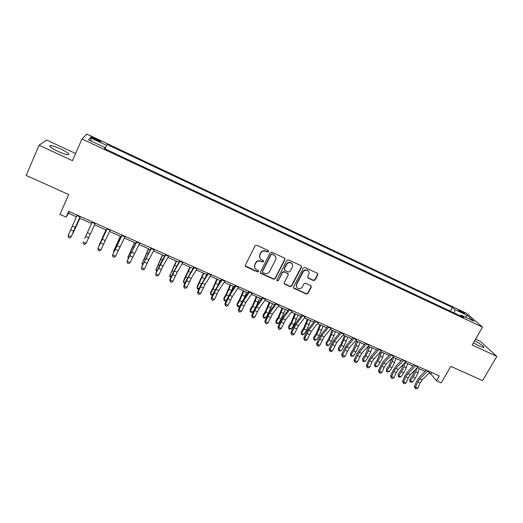 <?xml version="1.0" encoding="UTF-8"?>
<svg xmlns="http://www.w3.org/2000/svg" width="523" height="523" viewBox="0 0 523 523"><rect width="100%" height="100%" fill="white"/><g stroke="black" fill="none" stroke-linecap="round" stroke-linejoin="round"><path stroke-width="0.78" d="M268.6 251.628L268.227 250.53L256.695 245.215L255.067 245.79L245.352 265.109L245.902 266.665L257.408 271.868L258.539 271.463L258.349 270.502L255.793 269.149C254.498 267.894 254.211 266.423 254.936 264.736L255.747 263.134C257.002 261.16 258.735 260.552 260.938 261.297L262.422 261.977L263.553 261.578L263.357 260.591L260.879 259.297C259.526 258.035 259.218 256.531 259.964 254.799L260.774 253.184C262.036 251.203 263.769 250.589 265.978 251.347L267.462 252.034L268.6 251.628M259.813 257.846L259.82 254.485L260.631 252.884C261.892 250.896 263.625 250.288 265.821 251.047L267.305 251.726L268.443 251.328L268.508 250.746M245.254 265.854L257.264 271.535L258.395 271.13L258.473 270.633M254.74 267.619L254.806 264.409L255.61 262.814C256.865 260.846 258.591 260.232 260.787 260.984L262.271 261.657L263.402 261.258L263.474 260.722M473.426 342.846L479.663 346.219L483.88 347.638C484.475 346.742 481.395 344.454 474.629 340.774M60.681 148.97C55.941 146.826 52.503 145.688 50.352 145.551C48.547 146.048 51.084 147.983 57.961 151.363C62.727 153.507 66.153 154.638 68.238 154.756C69.997 154.233 67.48 152.304 60.681 148.97M460.26 310.76L458.468 310.106C458.338 310.499 459.809 311.479 462.875 313.042L464.659 313.695C464.77 313.297 463.306 312.316 460.26 310.76M313.447 280.55L315.036 279.988L317.807 274.706L317.513 273.294L304.942 267.469L303.34 268.038L293.534 286.918L293.795 288.278L306.386 294.018L307.975 293.449L311.296 287.12L311.022 285.741L305.524 283.204L303.935 283.767L302.287 286.924C300.941 288.807 299.306 289.18 297.378 288.029C296.28 287.009 296.051 285.787 296.672 284.375L303.131 271.953C304.438 270.097 306.047 269.698 307.962 270.77C309.139 271.803 309.4 273.058 308.753 274.536L307.668 276.608L307.955 278.001L313.447 280.55L313.225 280.21L314.813 279.648L317.579 274.372L317.624 273.392M75.6 153.487L46.56 140.014L39.094 145.276L26.15 175.427L68.722 194.569L59.923 214.404L66.114 217.137L68.696 211.344L439.287 375.913L436.489 380.77L441.249 382.875L450.806 366.342L482.572 380.62L496.85 356.405L480.343 341.31L475.597 339.107M39.094 145.276L72.442 160.659L81.993 138.968L482.539 327.143L472.164 345.017L496.85 356.405M284.996 259.585L284.473 258.029L271.81 252.184L270.188 252.759L260.447 271.94L260.984 273.483L273.621 279.197L275.222 278.628L284.996 259.585L284.872 258.336M288.474 259.872L300.993 265.645L301.496 267.188L291.69 286.081L290.102 286.65L284.512 284.081L284.251 282.714L288.206 275.046L287.689 273.509L284.133 271.888L282.531 272.457L278.413 280.459L277.112 280.746L276.929 279.785L286.866 260.447L288.474 259.872M94.088 139.098L100.494 141.707C101.116 141.57 100.083 140.837 97.402 139.51L90.995 136.902C90.368 137.033 91.394 137.765 94.088 139.098M81.993 138.968L86.936 134.091L466.529 313.323L482.539 327.143M104.58 148.61L104.999 147.597L104.384 148.519L463.757 317.461L461.188 315.186L460.214 315.8M104.999 147.597L88.439 139.804L90.374 137.726L106.515 145.335L104.901 148.761M105.13 148.865L106.515 145.335M107.091 144.479L452.421 307.432L454.84 309.57L467.353 315.467L473.936 321.187L461.188 315.186M429.082 373.161L430.841 373.945L436.489 380.77M66.114 217.137L68.513 213.279L76.41 216.784M79.509 218.156L91.551 223.498M94.565 224.831L106.47 230.107M109.529 231.467L121.238 236.658M124.35 238.037L135.862 243.143M139.026 244.548L150.349 249.569M153.553 250.988L164.693 255.93M167.948 257.368L178.899 262.226M182.2 263.69L192.967 268.469M196.315 269.946L206.905 274.647M210.292 276.151L220.713 280.766M224.145 282.289L234.389 286.833M237.86 288.369L247.935 292.841M251.445 294.397L261.356 298.79M264.906 300.365L274.653 304.687M278.243 306.275L287.827 310.531M291.455 312.133L300.882 316.317M304.543 317.938L313.813 322.05M317.513 323.691L326.633 327.731M330.359 329.385L339.329 333.367M343.095 335.034L351.914 338.943M355.712 340.63L364.387 344.474M368.218 346.174L376.743 349.952M380.607 351.672L388.994 355.385M392.891 357.117L401.134 360.772M405.064 362.511L413.17 366.107M417.125 367.859L425.094 371.395M69.265 211.599L68.513 213.279M431.658 372.526L430.841 373.945M450.316 311.146L452.421 307.432M454.441 313.087L454.84 309.57M91.433 141.217L90.374 137.726M467.353 315.467L465.359 317.154M260.349 272.731L273.457 278.857L275.059 278.288L284.813 259.271M272.235 254.23L271.104 254.636L262.546 271.457L262.729 272.418L264.481 273.241C266.665 273.98 268.384 273.372 269.639 271.411L275.49 259.944C276.255 258.179 275.928 256.662 274.529 255.394L272.071 253.923L270.94 254.322L271.104 254.636M262.468 271.96L262.402 271.123L270.94 254.322M275.392 256.375L273.797 254.949M272.071 253.923L273.634 254.642M284.166 283.558L289.912 286.297L291.507 285.728L301.294 266.867L301.346 265.906M288.095 273.823L283.956 271.555L282.355 272.123L278.413 280.459M276.85 280.308L278.243 280.119M292.331 267.057C292.978 265.579 292.71 264.318 291.533 263.272C289.592 262.173 287.964 262.566 286.65 264.448L284.375 268.868L284.898 270.411L288.454 272.038L290.056 271.47L292.331 267.057M292.167 263.938L291.344 262.951C289.402 261.853 287.781 262.245 286.467 264.128L286.65 264.448M284.303 269.757L284.198 268.541L286.467 264.128M307.609 277.55L313.225 280.21M308.524 271.332L307.746 270.437C305.837 269.371 304.229 269.77 302.928 271.627L303.131 271.953M296.593 287.029L296.476 284.028L302.928 271.627M293.455 287.774L306.177 293.658L307.759 293.089L311.074 286.767L311.139 285.852M79.869 218.313L73.017 233.376L79.823 218.294M80.189 216.444L71.135 236.847L80.248 216.476M77.143 215.097L68.121 235.533L71.135 236.847L69.579 237.932L68.376 237.409L68.121 235.533M89.289 228.427L84.726 238.495L89.289 228.427M105.979 229.891L99.239 244.849L106.045 229.924M120.297 236.239L113.615 251.138L120.414 236.291M113.883 252.001L113.615 251.138L114.164 251.38M95.33 223.171L86.105 243.372L83.124 242.071L83.353 243.934L84.543 244.45L86.105 243.372M87.367 232.715L92.309 221.83L87.367 232.715L90.348 234.029M110.32 229.826L100.932 249.837L97.978 248.549L98.18 250.393L97.958 248.425L107.248 228.466M107.333 228.499L97.958 248.425M100.932 249.837L99.363 250.903L98.18 250.393M125.16 236.416L115.609 256.237L112.687 254.963L112.87 256.786L112.608 254.812L122.042 235.036M122.205 235.102L112.608 254.812M115.609 256.237L114.04 257.296L112.87 256.786M134.476 242.528L127.854 257.368L134.646 242.607M128.259 258.624L127.854 257.368L128.665 257.721M139.857 242.947L130.149 262.579L127.252 261.317L127.416 263.121L127.122 261.14L136.693 241.541M136.928 241.646L127.122 261.14M130.149 262.579L128.573 263.625L127.416 263.121M148.519 248.758L141.962 263.54L148.748 248.856M142.622 264.899L141.962 263.54L143.027 264.004M162.437 254.923L155.932 269.652L162.718 255.054M156.848 271.117L156.227 270.849L155.932 269.652L157.253 270.228M176.218 261.036L169.779 275.706L176.558 261.186M170.943 277.282L170.04 276.883L169.779 275.706L171.341 276.392M189.875 267.096L183.717 280.308L183.495 281.707L190.267 267.266M184.939 283.303L183.723 282.865L183.495 281.707L185.299 282.498M203.408 273.098L197.256 286.238L197.079 287.65L203.852 273.294M198.871 289.108L197.282 288.794L197.079 287.65L199.126 288.546M205.755 276.49L206.552 274.49M154.409 249.406L148.8 259.735L144.551 268.861L141.681 267.606L141.818 269.397L141.491 267.41L151.199 247.98M151.513 248.118L141.491 267.41M144.551 268.861L142.969 269.894L141.818 269.397M168.824 255.806L163.065 266.004L158.809 275.078L155.972 273.836L156.089 275.608L155.723 273.621L160.849 262.788L165.569 254.361M165.948 254.531L155.723 273.621M158.809 275.078L157.227 276.105L156.089 275.608M183.096 262.147L177.192 272.221L172.936 281.237L170.125 280.014L170.223 281.766L169.825 279.766L172.283 274.3L179.801 260.683M180.252 260.885L174.375 270.979L170.125 280.014L169.825 279.766M172.936 281.237L171.348 282.257L170.223 281.766M197.23 268.423L191.183 278.373L186.927 287.343L184.142 286.127L184.22 287.859L183.789 285.859L186.234 280.42L193.889 266.939M194.419 267.175L188.398 277.144L184.142 286.127L183.789 285.859M186.927 287.343L185.332 288.343L184.22 287.859M211.233 274.64L205.049 284.466L200.786 293.383L198.027 292.18L198.086 293.9L197.622 291.893L200.054 286.473L207.853 273.137M208.442 273.405L202.283 283.25L198.027 292.18L197.622 291.893M200.786 293.383L199.191 294.377L198.086 293.9M216.816 279.04L213.181 287.578L210.671 292.115L210.54 293.54L213.064 288.997L217.306 279.256M212.671 294.874L211.789 295.135L210.717 294.665L210.54 293.54L212.822 294.541M218.542 284.12L219.98 280.446M225.099 280.799L218.777 290.507L214.522 299.372L211.782 298.182L211.822 299.882L211.331 297.868L213.744 292.475L221.68 279.282M222.34 279.57L216.038 289.304L211.782 298.182L211.331 297.868M214.522 299.372L212.913 300.359L211.822 299.882M230.1 284.93L226.505 293.442L223.962 297.933L223.883 299.378L226.433 294.874L230.643 285.172M226.335 300.594L225.086 300.947L224.027 300.483L223.883 299.378L226.387 300.477M231.336 291.396L233.291 286.349M238.834 286.898L232.375 296.489L228.12 305.301L225.413 304.125L225.433 305.805L224.903 303.791L227.309 298.424L230.068 293.285L235.376 285.362M236.102 285.682L229.669 295.299L225.413 304.125L224.903 303.791M228.12 305.301L226.511 306.282L225.433 305.805M243.267 290.768L239.704 299.248L237.135 303.706L237.102 305.157L239.678 300.692L243.855 291.03M239.73 306.308L238.266 306.707L237.22 306.249L237.102 305.157L239.73 306.308L240.26 305.399M243.999 298.535L246.483 292.194M252.446 292.939L245.856 302.412L241.593 311.178L238.913 310.008L238.913 311.682L238.357 309.655L240.743 304.308L243.528 299.208L248.941 291.389M249.733 291.736L243.169 301.235L238.913 310.008L238.357 309.655M241.593 311.178L239.985 312.146L238.913 311.682M256.309 296.554L252.786 305.001L250.19 309.426L250.203 310.891L252.805 306.458L256.943 296.835M252.805 312.028L251.328 312.421L250.288 311.963L250.203 310.891L252.805 312.028L254.59 309.008M256.46 305.674L259.552 297.992M265.926 298.927L259.205 308.282L254.943 317.003L252.282 315.84L252.269 317.494L251.687 315.467L254.06 310.146L256.865 305.086L262.383 297.358M263.239 297.737L256.545 307.112L252.282 315.84L251.687 315.467M254.943 317.003L253.335 317.958L252.269 317.494M269.24 302.287L265.749 310.708L263.128 315.088L263.18 316.572L265.808 312.179L269.92 302.588M265.762 317.696L264.272 318.076L263.246 317.624L263.18 316.572L265.762 317.696L268.397 313.31L272.503 303.732M279.275 304.857L272.431 314.101L268.175 322.769L265.54 321.619L265.501 323.26L264.886 321.227L267.246 315.931L270.077 310.904L275.699 303.268M276.615 303.673L269.796 312.944L265.54 321.619L264.886 321.227M268.175 322.769L266.56 323.717L265.501 323.26M282.047 307.969L278.596 316.356L275.948 320.704L276.046 322.201L278.7 317.84L282.78 308.289M276.079 323.24L276.046 322.201L278.602 323.319L277.105 323.685L276.079 323.24L275.948 320.704M278.602 323.319L281.263 318.965L285.336 309.42M292.507 310.734L285.538 319.867L281.276 328.483L278.667 327.346L278.615 328.974L277.975 326.934L280.321 321.658L283.165 316.67L288.892 309.126M289.873 309.564L282.923 318.716L278.667 327.346L277.975 326.934M281.276 328.483L279.661 329.425L278.615 328.974M294.75 313.597L291.331 321.959L288.657 326.274L288.794 327.777L291.474 323.456L295.521 313.937M288.801 328.797L288.794 327.777L291.331 328.882L289.814 329.242L288.801 328.797L288.657 326.274M291.331 328.882L294.018 324.567L298.058 315.062M307.334 319.174L303.948 327.509L301.248 331.785L301.431 333.301L304.131 329.019L308.152 319.54M301.411 334.308L301.431 333.301L303.941 334.4L302.418 334.753L301.411 334.308L301.248 331.785M303.941 334.4L306.655 330.124L310.662 320.651M319.808 324.705L316.454 333.014L313.735 337.257L313.95 338.78L316.683 334.53L320.664 325.09M313.911 339.773L313.95 338.78L316.441 339.872L314.905 340.212L313.911 339.773L313.735 337.257M316.441 339.872L319.18 335.629L323.155 326.195M332.17 330.19L328.849 338.466L326.104 342.676L326.365 344.212L329.117 339.996L333.073 330.588M326.3 345.187L326.365 344.212L328.836 345.291L327.28 345.618L326.3 345.187L326.104 342.676M328.836 345.291L331.595 341.081L335.537 331.687M344.422 335.622L341.14 343.873L338.368 348.043L338.669 349.593L341.447 345.409L345.37 336.041M338.577 350.554L338.669 349.593L341.114 350.665L339.551 350.985L338.577 350.554L338.368 348.043M341.114 350.665L343.899 346.488L347.815 337.126M356.568 341.009L353.319 349.233L350.528 353.371L350.861 354.927L353.666 350.783L356.215 345.513L357.555 341.447M350.75 355.875L350.861 354.927L353.286 355.993L351.718 356.3L350.75 355.875L350.528 353.371M353.286 355.993L356.098 351.848L358.641 346.592L359.981 342.519M368.61 346.35L365.394 354.542L362.576 358.647L362.955 360.216L365.773 356.104L368.323 350.868L369.637 346.801M362.812 361.151L362.955 360.216L365.361 361.269L363.773 361.57L362.812 361.151L362.576 358.647M365.361 361.269L368.185 357.163L370.729 351.927L372.043 347.867M380.509 351.776L377.364 359.811L374.527 363.884L374.939 365.459L377.783 361.38L380.326 356.163L381.613 352.116M374.775 366.381L374.939 365.459L377.325 366.505L375.73 366.8L374.775 366.381L374.527 363.884M377.325 366.505L380.169 362.432L382.712 357.222L384 353.169M392.034 358.013L389.23 365.028L386.373 369.068L386.817 370.663L389.687 366.61L392.217 361.419L393.486 357.379M386.634 371.565L386.817 370.663L389.184 371.696L387.576 371.977L386.634 371.565L386.373 369.068M389.184 371.696L392.054 367.649L394.59 362.465L395.852 358.425M305.615 316.552L298.522 325.574L294.266 334.151L291.677 333.02L291.612 334.628L290.938 332.589L293.272 327.333L296.136 322.384L301.961 314.931M303 315.395L295.933 324.437L291.677 333.02L290.938 332.589M294.266 334.151L292.645 335.08L291.612 334.628M318.599 322.318L311.394 331.236L307.132 339.76L304.569 338.643L304.484 340.238L303.785 338.191L306.105 332.961L308.988 328.045L314.918 320.684M316.01 321.174L308.825 330.111L304.569 338.643L303.785 338.191M307.132 339.76L305.51 340.682L304.484 340.238M331.471 328.032L324.142 336.845L319.886 345.324L317.343 344.212L317.245 345.795L316.52 343.742L318.821 338.538L321.723 333.661L327.751 326.385M328.902 326.895L321.599 335.727L317.343 344.212L316.52 343.742M319.886 345.324L318.259 346.233L317.245 345.795M344.219 333.694L336.779 342.402L332.523 350.835L330.006 349.737L329.889 351.299L329.137 349.246L331.425 344.062L334.347 339.218L340.466 332.027M341.676 332.569L334.262 341.29L330.006 349.737L329.137 349.246M332.523 350.835L330.896 351.737L329.889 351.299M356.849 339.309L349.299 347.906L345.049 356.294L342.552 355.202L342.415 356.758L341.637 354.699L343.918 349.534L346.86 344.729L353.064 337.623M354.333 338.191L346.808 346.808L342.552 355.202L341.637 354.699M345.049 356.294L343.415 357.189L342.415 356.758M369.369 344.866L361.713 353.365L357.457 361.707L354.986 360.628L354.836 362.164L354.032 360.105L356.3 354.96L359.255 350.194L365.557 343.173M366.878 343.761L359.242 352.28L354.986 360.628L354.032 360.105M357.457 361.707L355.823 362.596L354.836 362.164M381.777 350.377L374.01 358.778L372.023 361.936L369.761 367.068L367.309 366.002L367.146 367.525L366.316 365.459L368.571 360.34L371.546 355.607L377.933 348.664M379.306 349.279L371.559 357.699L369.571 360.863L367.309 366.002L366.316 365.459M369.761 367.068L368.12 367.95L367.146 367.525M394.074 355.836L386.203 364.139L384.202 367.277L381.953 372.389L379.521 371.33L379.345 372.84L378.489 370.768L380.731 365.675L383.719 360.968L390.197 354.117M391.622 354.751L383.777 363.067L381.777 366.211L379.521 371.33L378.489 370.768M381.953 372.389L380.313 373.259L379.345 372.84M406.26 361.249L398.291 369.454L396.277 372.566L394.041 377.658L391.629 376.606L391.433 378.103L390.557 376.037L392.786 370.957L395.793 366.29L402.35 359.51M403.834 360.17L395.878 368.395L393.871 371.513L391.629 376.606L390.557 376.037M394.041 377.658L392.4 378.521L391.433 378.103M403.495 364.119L400.991 370.206L398.114 374.213L398.598 375.815L401.487 371.794L404.018 366.63L405.26 362.602M398.389 376.704L398.598 375.815L400.938 376.841L399.324 377.116L398.389 376.704L398.114 374.213M400.938 376.841L403.834 372.827L406.364 367.669L407.6 363.635M418.341 366.61L410.267 374.716L408.241 377.815L406.018 382.882L403.632 381.842L403.423 383.326L402.52 381.254L404.737 376.194L407.757 371.559L414.399 364.864M415.935 365.544L407.881 373.67L405.861 376.769L403.632 381.842L402.52 381.254M406.018 382.882L404.377 383.738L403.423 383.326M414.883 370.101L412.654 375.337L409.757 379.312L410.274 380.921L413.183 376.939L415.707 371.801L416.805 368.179M410.045 381.797L410.274 380.921L412.601 381.94L410.973 382.202L410.045 381.797L409.757 379.312M412.601 381.94L415.51 377.959L418.034 372.827L419.25 368.807M430.311 371.931L422.139 379.94L420.106 383.013L417.89 388.059L415.524 387.027L415.301 388.497L414.379 386.425L416.583 381.391L419.623 376.782L426.343 370.166M427.925 370.866L419.773 378.9L417.74 381.973L415.524 387.027L414.379 386.425M417.89 388.059L416.249 388.909L415.301 388.497M94.375 139.236L94.8 138.281M96.977 140.458L97.402 139.51M254.806 264.409L254.936 264.736M257.264 271.535L257.408 271.868M245.784 266.338L245.902 266.665M275.059 278.288L275.222 278.628M273.457 278.857L273.621 279.197M260.84 273.15L260.984 273.483M262.402 271.123L262.546 271.457M291.507 285.728L291.69 286.081M289.912 286.297L290.102 286.65M284.59 283.891L284.767 284.237M287.506 273.176L287.689 273.509M283.956 271.555L284.133 271.888M282.355 272.123L282.531 272.457M284.198 268.541L284.375 268.868M307.955 277.798L308.171 278.138M296.476 284.028L296.672 284.375M311.074 286.767L311.296 287.12M307.759 293.089L307.975 293.449M306.177 293.658L306.386 294.018M293.854 288.081L294.044 288.435M317.579 274.372L317.807 274.706M314.813 279.648L315.036 279.988M75.377 227.44L72.364 226.119M73.704 231.179L70.697 229.865M79.973 216.927L76.933 215.574M115.916 246.307L116.387 246.516M118.551 240.534L119.179 240.809M88.662 237.736L85.68 236.429M95.108 223.648L92.094 222.308M105.175 240.547L102.22 239.246M103.469 244.228L100.521 242.934M110.092 230.297L107.11 228.969M119.859 247.006L116.936 245.718M118.133 250.654L115.21 249.373M124.932 236.88L121.977 235.572M130.188 252.576L130.881 252.884M132.822 246.836L133.738 247.242M134.398 253.4L131.502 252.125M132.659 257.022L129.763 255.754M139.621 243.404L136.693 242.103M144.328 258.793L145.237 259.192M146.956 253.08L148.166 253.616M158.332 264.945L159.463 265.442M160.953 259.264L162.45 259.924M172.204 271.045L173.544 271.633M174.826 265.39L176.597 266.174M185.953 277.085L187.496 277.765M188.568 271.463L190.614 272.365M199.57 283.067L201.322 283.839M202.179 277.471L204.5 278.498M148.8 259.735L145.93 258.473M147.041 263.324L144.178 262.069M154.167 249.863L151.271 248.575M163.065 266.004L160.221 264.756M161.287 269.574L158.449 268.325M168.576 256.257L165.706 254.982M177.192 272.221L174.375 270.979M175.401 275.758L172.59 274.523M182.847 262.592L180.004 261.33M191.183 278.373L188.398 277.144M189.378 281.884L186.593 280.661M196.975 268.861L194.157 267.613M205.049 284.466L202.283 283.25M203.225 287.951L200.466 286.741M210.972 275.072L208.18 273.836M213.064 288.997L215.012 289.853M215.666 283.433L218.248 284.571M218.777 290.507L216.038 289.304M216.94 293.965L214.208 292.762M224.831 281.23L222.072 280.001M226.433 294.874L228.577 295.815M229.028 289.337L231.689 290.507M232.375 296.489L229.669 295.299M230.525 299.921L227.819 298.731M238.566 287.323L235.827 286.107M239.678 300.692L242.012 301.719M242.273 295.181L244.908 296.345M245.856 302.412L243.169 301.235M243.986 305.818L241.306 304.641M252.171 293.364L249.458 292.161M252.805 306.458L255.329 307.57M255.394 300.98L258.002 302.131M259.205 308.282L256.545 307.112M257.323 311.662L254.668 310.499M265.645 299.346L262.958 298.149M265.808 312.179L268.397 313.31M268.397 306.726L270.979 307.864M272.431 314.101L269.796 312.944M270.541 317.454L267.907 316.304M278.994 305.269L276.334 304.085M278.7 317.84L281.263 318.965M281.282 312.414L283.845 313.545M285.538 319.867L282.923 318.716M283.629 323.194L281.021 322.05M292.213 311.139L289.579 309.969M291.474 323.456L294.018 324.567M294.05 318.056L296.587 319.18M304.131 329.019L306.655 330.124M306.707 323.645L309.224 324.757M316.683 334.53L319.18 335.629M319.246 329.189L321.743 330.288M329.117 339.996L331.595 341.081M331.68 334.681L334.151 335.773M341.447 345.409L343.899 346.488M344.003 340.12L346.455 341.205M353.666 350.783L356.098 351.848M356.215 345.513L358.641 346.592M365.773 356.104L368.185 357.163M368.323 350.868L370.729 351.927M377.783 361.38L380.169 362.432M380.326 356.163L382.712 357.222M389.687 366.61L392.054 367.649M392.217 361.419L394.59 362.465M298.522 325.574L295.933 324.437M296.606 328.882L294.018 327.744M305.321 316.958L302.706 315.794M311.394 331.236L308.825 330.111M309.459 334.517L306.896 333.393M318.304 322.717L315.715 321.567M324.142 336.845L321.599 335.727M322.201 340.1L319.658 338.982M331.164 328.424L328.601 327.287M336.779 342.402L334.262 341.29M334.825 345.631L332.308 344.526M343.912 334.086L341.369 332.955M349.299 347.906L346.808 346.808M347.331 351.116L344.84 350.024M356.542 339.689L354.025 338.577M361.713 353.365L359.242 352.28M359.732 356.549L357.261 355.47M369.055 345.245L366.564 344.141M374.01 358.778L371.559 357.699M372.023 361.936L369.571 360.863M381.457 350.75L378.985 349.658M386.203 364.139L383.777 363.067M384.202 367.277L381.777 366.211M393.754 356.209L391.302 355.124M398.291 369.454L395.878 368.395M396.277 372.566L393.871 371.513M405.933 361.615L403.508 360.537M401.487 371.794L403.834 372.827M404.018 366.63L406.364 367.669M410.267 374.716L407.881 373.67M408.241 377.815L405.861 376.769M418.008 366.976L415.602 365.91M413.183 376.939L415.51 377.959M415.707 371.801L418.034 372.827M422.139 379.94L419.773 378.9M420.106 383.013L417.74 381.973M429.978 372.291L427.592 371.232M49.927 146.538L50.352 145.551M245.496 266.155L245.614 266.482M260.565 272.973L260.709 273.313M284.335 283.728L284.512 284.081M287.742 273.326L287.931 273.66M276.942 280.4L277.112 280.746M307.74 277.667L307.955 278.001M307.746 270.437L307.962 270.77M293.606 287.925L293.795 288.278"/></g></svg>
